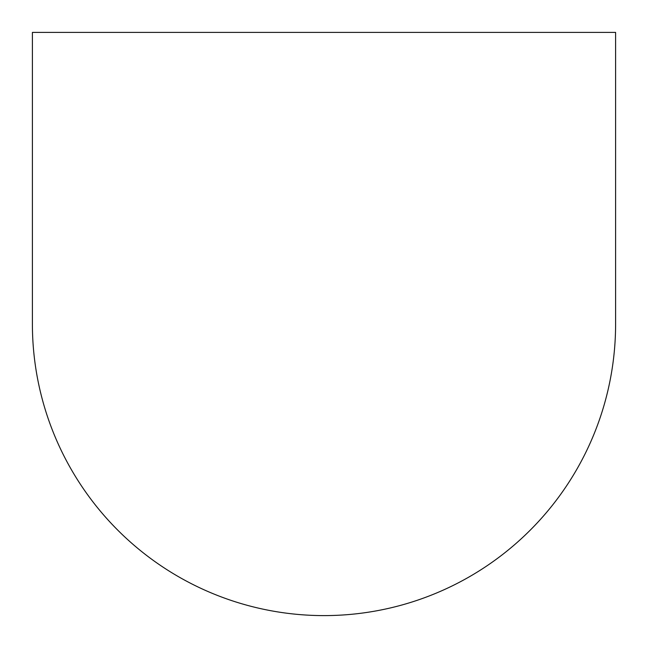 <?xml version="1.0" encoding="UTF-8"?>
<svg xmlns="http://www.w3.org/2000/svg" width="648" height="648" viewBox="0 0 648 648"><rect width="100%" height="100%" fill="white"/><g stroke="black" fill="none" stroke-linecap="round" stroke-linejoin="round"><path stroke-width="0.97" d="M615.6 32.4L615.6 324A291.6 291.6 0 0 1 324 615.6A291.6 291.6 0 0 1 32.4 324L32.4 32.4L615.6 32.4"/></g></svg>
